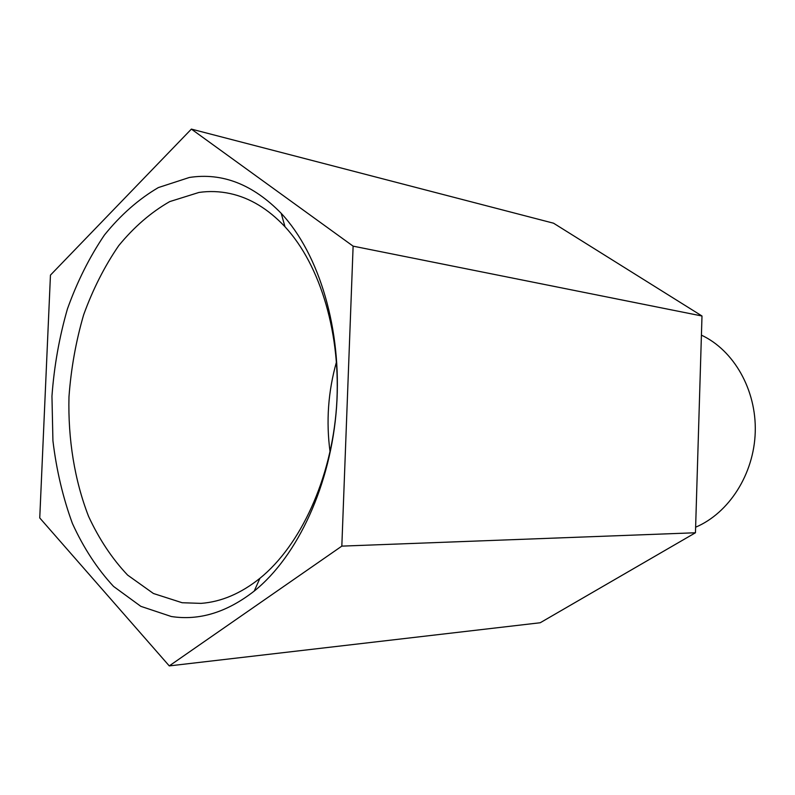 <?xml version="1.0" encoding="UTF-8"?>
<svg xmlns="http://www.w3.org/2000/svg" width="795" height="795" viewBox="0 0 795 795"><rect width="100%" height="100%" fill="white"/><g stroke="black" fill="none" stroke-linecap="round" stroke-linejoin="round"><path stroke-width="1.19" d="M695.625 527.204C728.985 513.113 754.067 474.068 755.25 431.923C756.492 389.779 733.755 350.217 701.419 335.152M198.949 192.45L169.713 201.602C151.05 212.275 134.037 226.963 118.694 245.685C104.572 266.255 92.886 289.31 83.634 314.85C75.923 341.333 71.033 368.661 68.976 396.854C67.933 439.148 74.581 480.369 88.563 516.362C99.166 539.229 112.184 558.806 127.627 575.103L153.425 593.497L182.135 602.729L201.026 603.375C221.219 601.875 240.845 593.527 259.895 578.323C300.52 545.45 331.346 478.958 336.514 407.11C341.602 335.261 320.534 265.063 284.988 226.754C268.293 209.006 250.057 197.945 230.282 193.602C219.827 191.327 209.383 190.949 198.949 192.45M336.494 361.874C328.136 391.438 325.99 421.439 330.064 451.888M189.389 177.464L158.364 187.57C138.588 199.157 120.602 214.988 104.403 235.062C89.497 257.093 77.175 281.708 67.436 308.927C59.297 337.13 54.139 366.217 51.953 396.198L52.927 440.768C56.435 470.034 62.934 497.61 72.424 523.498C83.564 547.934 97.278 568.912 113.576 586.442L140.844 606.346L171.303 616.513C199.287 620.835 226.923 612.359 254.231 591.073C297.737 556.122 330.998 484.582 336.563 407.12C342.059 329.647 319.302 254.102 281.201 213.328C252.949 184.38 222.342 172.426 189.389 177.464M701.995 316.003L553.549 223.206L191.376 129.098L50.453 275.12L39.75 517.943L169.265 665.902L540.212 622.753L695.456 532.759L701.995 316.003L353.119 246.152L191.376 129.098M169.265 665.902L341.83 546.125L695.456 532.759M341.83 546.125L353.119 246.152M284.988 226.754L281.201 213.328M259.895 578.323L254.231 591.073"/></g></svg>
